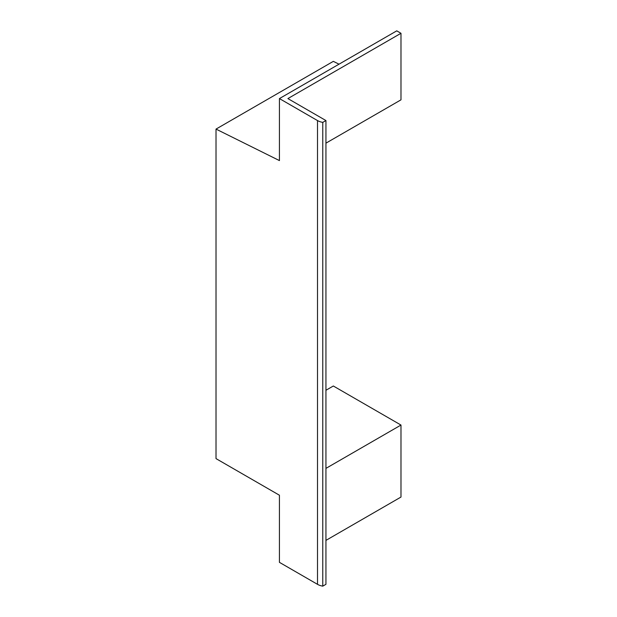 <?xml version="1.0" encoding="UTF-8"?>
<svg xmlns="http://www.w3.org/2000/svg" width="617" height="617" viewBox="0 0 617 617"><rect width="100%" height="100%" fill="white"/><g stroke="black" fill="none" stroke-linecap="round" stroke-linejoin="round"><path stroke-width="0.93" d="M325.938 143.159L400.981 99.838L400.981 33.287L396.754 30.85L279.432 98.581L279.432 160.59L216.019 129.092L333.334 61.361L339.018 64.183M216.019 129.092L216.019 458.616L279.432 495.227L279.432 562.349L317.508 584.338L317.508 120.57A12.556 7.25 0 0 0 322.768 122.382L322.768 586.15A12.556 7.25 180 0 1 317.508 584.338M325.938 390.268L333.334 386.003L400.981 425.051L325.938 468.38M400.981 425.051L400.981 497.055L325.938 540.384M279.432 98.581L317.508 120.57M400.981 33.287L287.892 98.581L325.938 120.554L322.768 122.382M325.938 120.554L325.938 584.322L322.768 586.15"/></g></svg>
